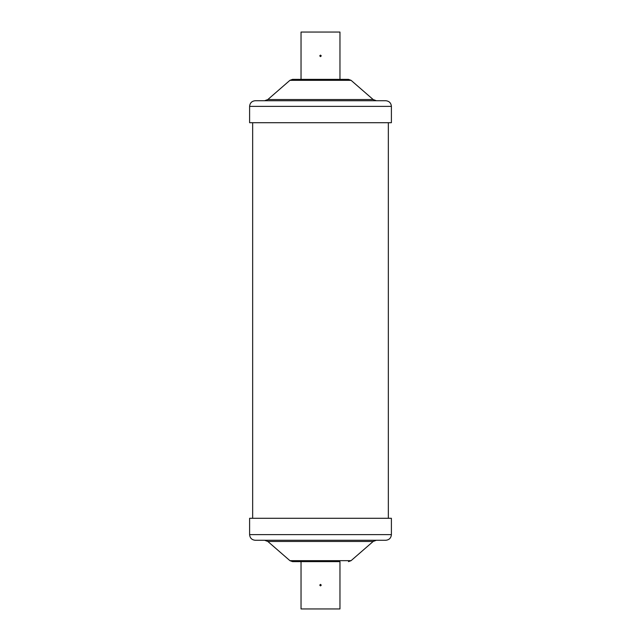 <?xml version="1.0" encoding="UTF-8"?>
<svg xmlns="http://www.w3.org/2000/svg" width="641" height="641" viewBox="0 0 641 641"><rect width="100%" height="100%" fill="white"/><g stroke="black" fill="none" stroke-linecap="round" stroke-linejoin="round"><path stroke-width="0.48" stroke-dasharray="3.21 2.4" d="M339.962 608.95L301.038 608.95M301.038 561.636L339.962 561.636L301.038 561.636M301.038 32.05L339.962 32.05M301.038 79.364L339.962 79.364M376.363 540.275L255.254 540.275M391.395 518.297L249.605 518.297M376.363 100.725L385.746 100.725M264.637 100.725L255.254 100.725M249.605 122.703L391.395 122.703M252.658 122.703L388.342 122.703L252.658 122.703M252.658 518.297L388.342 518.297L252.658 518.297M351.076 560.667L289.924 560.667M373.158 541.469L267.842 541.469M391.395 534.626L249.605 534.626M289.924 80.333L351.076 80.333M267.842 99.531L373.158 99.531M249.605 106.374L391.395 106.374"/><path stroke-width="0.96" d="M320.5 585.906L319.739 585.137L320.5 584.376L321.261 585.145L320.5 585.906M320.5 585.762L320.5 584.52L320.5 585.762M301.038 561.636L301.038 608.95L339.962 608.95L339.962 561.636L292.528 561.636L339.962 561.636M320.5 55.094L321.261 55.863L320.5 56.624L319.739 55.855L320.5 55.094M320.5 55.134L320.5 56.592L320.5 55.134M339.962 32.05L301.038 32.05L301.038 79.364L292.528 79.364L348.472 79.364L339.962 79.364L339.962 32.05M385.746 540.275C389.175 539.938 391.058 538.055 391.395 534.626L249.605 534.626C249.942 538.055 251.825 539.938 255.254 540.275L385.746 540.275L376.363 540.275L373.158 541.469L267.842 541.469L264.637 540.275M249.605 534.626L249.605 518.297L391.395 518.297L391.395 534.626M391.395 106.374C391.058 102.945 389.175 101.062 385.746 100.725L320.5 100.725L376.363 100.725L373.158 99.531L267.842 99.531L264.637 100.725L320.5 100.725L255.254 100.725C251.825 101.062 249.942 102.945 249.605 106.374L249.605 122.703L391.395 122.703L391.395 106.374L249.605 106.374M388.342 518.297L388.342 122.703M292.528 561.636L289.924 560.667L351.076 560.667L348.472 561.636M348.472 79.364L351.076 80.333L289.924 80.333L292.528 79.364M351.076 560.667L373.158 541.469M289.924 560.667L267.842 541.469M289.924 80.333L267.842 99.531M351.076 80.333L373.158 99.531M252.658 518.297L252.658 122.703"/></g></svg>

